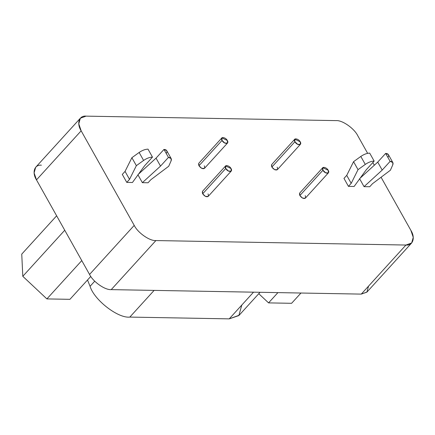 <?xml version="1.0" encoding="UTF-8"?>
<svg xmlns="http://www.w3.org/2000/svg" width="435" height="435" viewBox="0 0 435 435"><rect width="100%" height="100%" fill="white"/><g stroke="black" fill="none" stroke-linecap="round" stroke-linejoin="round"><path stroke-width="0.65" d="M322.77 167.703L299.715 193.026L299.873 195.543L322.928 170.221L322.808 167.66L328.251 170.319C326.353 166.692 320.464 166.148 322.933 170.221C325.037 174.294 330.426 173.946 328.251 170.319L328.409 172.836L325.712 172.831L322.928 170.221L299.873 195.543L302.657 198.153L305.359 198.164L328.409 172.836M225.586 165.958L202.531 191.28L202.694 193.803L225.749 168.481L225.624 165.92L231.067 168.573C229.174 164.947 223.28 164.403 225.749 168.481C227.853 172.554 233.242 172.206 231.067 168.573L231.23 171.096L228.527 171.091L225.749 168.481L202.694 193.803L205.472 196.413L208.175 196.419L231.23 171.096M294.756 139.216L271.701 164.539L271.864 167.056L294.919 141.734L294.794 139.173L300.237 141.832C298.345 138.205 292.45 137.661 294.919 141.734C297.023 145.807 302.412 145.459 300.237 141.832L300.4 144.349L297.698 144.344L294.919 141.734L271.864 167.056L274.643 169.666L277.345 169.672L300.4 144.349M221.872 137.906L198.817 163.228L198.974 165.751L222.029 140.429L221.91 137.868L227.353 140.521C225.455 136.9 219.566 136.351 222.029 140.429C224.139 144.502 229.528 144.154 227.353 140.521L227.51 143.044L224.813 143.039L222.029 140.429L198.974 165.751L201.758 168.361L204.455 168.367L227.51 143.044M171.172 158.59L171.075 160.934C171.901 158.748 171.02 157.568 168.443 157.399L160.52 166.105L142.37 182.667L137.9 174.707L142.37 182.667L160.52 166.105L156.051 158.144L160.52 166.105L168.443 157.399L163.973 149.439L168.443 157.399L171.172 158.59L166.703 150.624L163.973 149.439L156.051 158.144L138.504 174.152L156.051 158.144L163.973 149.439C166.551 149.602 167.431 150.782 166.605 152.973M150.809 179.742L148.047 182.771L150.809 179.742L168.72 166.252L150.809 179.742M171.075 160.934L168.72 166.252L171.075 160.934M142.37 182.667L148.047 182.771L142.37 182.667M152.484 157.117L144.556 165.822L132.447 182.493L144.556 165.822L152.484 157.117L148.014 149.151L152.484 157.117C149.689 157.187 146.731 158.296 143.604 160.444C146.731 158.296 149.689 157.187 152.484 157.117M148.014 149.151C145.219 149.221 142.261 150.331 139.135 152.478L143.604 160.444L139.135 152.478L131.887 157.709L136.356 165.67L143.604 160.444L136.356 165.67L131.887 157.709L125.057 171.395L129.527 179.361L136.356 165.67L129.527 179.361L125.057 171.395L122.3 174.424L126.77 182.39L129.527 179.361L126.77 182.39L132.447 182.493L126.77 182.39L122.3 174.424L125.057 171.395L131.887 157.709L139.135 152.478C142.261 150.331 145.219 149.221 148.014 149.151M392.849 162.565L392.751 164.908C393.572 162.723 392.696 161.543 390.119 161.374L382.196 170.08L364.046 186.648L359.576 178.682L364.046 186.648L382.196 170.08L377.727 162.119L382.196 170.08L390.119 161.374L385.649 153.414L390.119 161.374L392.849 162.565L388.379 154.599L385.649 153.414L377.727 162.119L360.18 178.132L377.727 162.119L385.649 153.414C388.227 153.582 389.107 154.757 388.281 156.948M372.485 183.717L369.723 186.745L372.485 183.717L390.396 170.226L372.485 183.717M392.751 164.908L390.396 170.226L392.751 164.908M364.046 186.648L369.723 186.745L364.046 186.648M374.16 161.091L366.232 169.797L354.123 186.468L366.232 169.797L374.16 161.091L369.69 153.125L374.16 161.091C371.365 161.162 368.407 162.271 365.28 164.419C368.407 162.271 371.365 161.162 374.16 161.091M369.69 153.125C366.895 153.196 363.937 154.305 360.811 156.453L365.28 164.419L360.811 156.453L353.563 161.684L358.032 169.65L365.28 164.419L358.032 169.65L353.563 161.684L346.733 175.37L351.203 183.336L358.032 169.65L351.203 183.336L346.733 175.37L343.976 178.404L348.446 186.365L351.203 183.336L348.446 186.365L354.123 186.468L348.446 186.365L343.976 178.404L346.733 175.37L353.563 161.684L360.811 156.453C363.937 154.305 366.895 153.196 369.69 153.125M129.826 317.088C118.102 318.54 94.09 299.943 90.072 286.306L87.522 280.004L90.072 286.306L94.732 281.184L90.072 286.306C94.09 299.943 118.102 318.54 129.826 317.088L229.223 318.866L129.826 317.088L154.126 290.39L129.826 317.088M241.827 305.027L238.831 315.582L229.223 318.866L253.523 292.173L229.223 318.866L239.147 315.25L260.048 292.293M69.926 299.329L46.888 298.916L22.799 276.312L21.75 254.122L56.637 215.803L21.75 254.122L22.799 276.312L64.744 230.245L22.799 276.312L46.888 298.916L81.775 260.598L46.888 298.916L69.926 299.329L90.774 276.426L69.926 299.329M291.597 303.304L268.564 302.89L258.765 293.701L268.564 302.89L277.921 292.614L268.564 302.89L291.597 303.304L300.96 293.027L291.597 303.304M368.554 286.121L366.874 292.157L361.278 294.109L367.01 292.015L411.679 242.953L405.947 245.041L361.278 294.109L405.947 245.041L155.899 240.56L111.229 289.623L361.278 294.109L111.229 289.623L155.899 240.56C149.694 241.11 137.77 232.763 134.219 225.39L89.55 274.452C93.101 281.831 105.025 290.172 111.229 289.623C105.025 290.172 93.101 281.831 89.55 274.452L134.219 225.39L81.155 130.826L36.486 179.889L89.55 274.452L36.486 179.889L81.155 130.826L78.773 123.817L80.35 118.222L86.076 116.134L336.124 120.615C342.329 120.065 354.253 128.407 357.804 135.785L367.651 153.337L357.804 135.785C354.253 128.407 342.329 120.065 336.124 120.615L86.076 116.134C79.121 115.346 76.413 123.426 81.155 130.826L134.219 225.39C137.77 232.763 149.694 241.11 155.899 240.56L405.947 245.041C412.902 245.829 415.61 237.749 410.868 230.349L413.25 237.358L411.679 242.953M80.35 118.222L35.681 167.285L34.104 172.88L36.486 179.889C31.744 172.488 34.452 164.408 41.407 165.197M372.828 162.554L374.323 165.224L372.828 162.554M381.071 177.252L410.868 230.349L381.071 177.252M204.298 165.844C205.222 168.35 204.379 169.188 201.758 168.361C199.094 166.605 198.126 164.881 198.855 163.19M277.182 167.154C278.112 169.655 277.264 170.493 274.643 169.666C271.978 167.915 271.01 166.192 271.744 164.495M208.012 193.896C208.941 196.402 208.093 197.24 205.472 196.413C202.808 194.657 201.84 192.933 202.574 191.242M305.196 195.641C306.126 198.142 305.278 198.985 302.657 198.153C299.992 196.402 299.024 194.679 299.753 192.982"/></g></svg>
